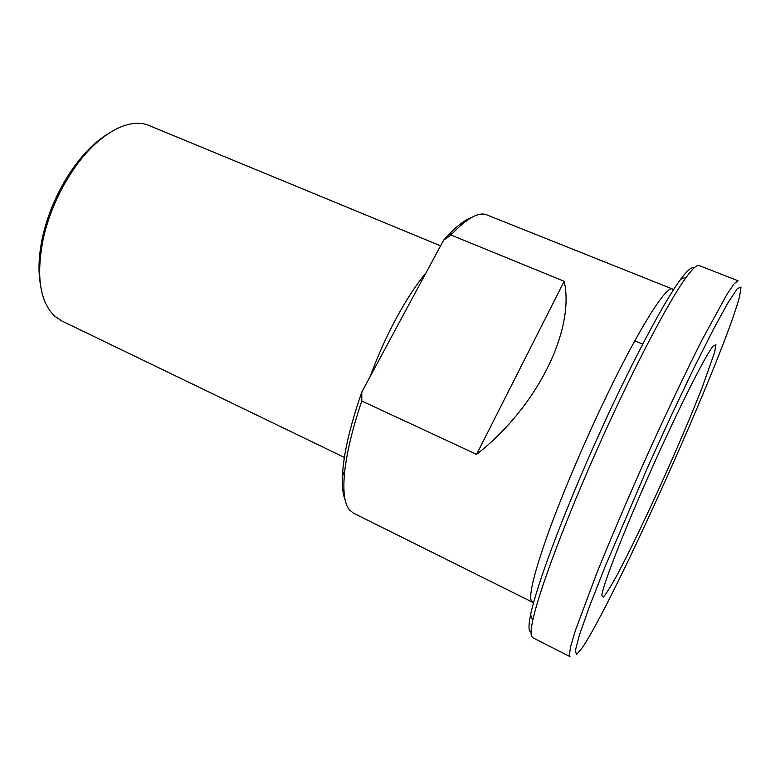 <?xml version="1.0" encoding="UTF-8"?>
<svg xmlns="http://www.w3.org/2000/svg" width="780" height="780" viewBox="0 0 780 780"><rect width="100%" height="100%" fill="white"/><g stroke="black" fill="none" stroke-linecap="round" stroke-linejoin="round"><path stroke-width="1.17" d="M564.184 281.278C575.152 329.618 537.381 407.111 476.57 454.369L564.184 281.278L451.006 235.034L452.975 232.918C467.756 217.737 479.008 211.721 486.7 214.851L672.448 289C666.715 285.1 640.136 326.391 607.464 394.124C586.092 438.321 564.301 489.226 549.939 528.304C535.567 568.142 529.25 592.049 531.005 600.034L532.35 602.14L353.281 513.074L349.284 509.73C344.702 503.919 343.034 492.638 344.273 475.888C345.93 455.91 351.76 430.94 361.764 400.988L361.822 391.989L443.606 240.201L451.006 235.034M476.57 454.369L361.764 400.988M361.822 391.989C350.805 423.755 344.438 450.177 342.722 471.247C341.767 483.922 342.566 493.438 345.111 499.805M107.006 134.423C95.316 141.823 84.142 152.89 73.495 167.612C58.763 188.575 48.487 211.536 42.676 236.486C38.795 254.241 37.996 269.948 40.267 283.598M344.389 457.441L61.659 320.882L54.327 315.832C39.692 301.148 36.026 275.32 43.319 238.358C49.354 212.453 60.021 188.614 75.309 166.842C99.508 132.639 129.997 117.019 149.068 125.522L440.573 245.827M471.364 217.61C464.919 219.95 457.294 225.703 448.481 234.858L443.606 240.201M532.603 637.65L531.424 635.963C530.644 633.448 531.082 628.28 532.75 620.451C538.746 591.786 565.285 520.514 599.42 444.239C633.535 367.955 668.986 300.661 686.361 277.085C692.708 268.466 696.95 264.605 699.085 265.522L738.094 280.761L734.233 283.666L726.901 294.401L702.205 339.631C686.4 370.841 667.485 410.524 648.063 453.356C628.719 496.441 610.642 538.746 596.339 574.314L575.562 630.006L570.629 646.542L569.332 655.161L569.956 656.584L532.603 637.65M693.878 268.106C691.85 266.477 687.443 270.202 680.667 279.298C663.4 302.455 628.66 368.092 595.403 442.445C562.136 516.779 536.357 586.433 530.595 614.737C528.333 625.843 528.489 631.615 531.063 632.044M737.861 302.572C717.366 370.636 614.874 598.621 582.718 647.166L576.576 654.557L575.289 650.754L579.52 634.706L589.543 606.284L605.095 566.69L648.209 466.069L672.048 413.897L694.492 366.863L713.651 328.877L728.159 302.465L737.305 288.619L741 287.04L739.576 296.546L737.861 302.572M601.858 595.637L603.379 597.051C606.274 593.697 610.779 586.472 616.892 575.386C630.142 550.563 648.667 511.865 666.685 471.617C680.384 440.749 692.152 412.873 702 387.982L714.665 352.18L715.933 344.75L713.261 345.91C705.91 354.452 679.565 406.497 652.139 467.825C624.692 529.142 603.447 583.469 601.975 594.643L601.858 595.637M533.364 602.316L532.35 602.14M673.423 289.877L672.448 289L673.403 289.916M426.036 272.805C416.305 284.505 406.39 299.647 396.289 318.23C386.227 336.95 377.549 356.323 370.256 376.321M342.722 471.247L344.273 475.888M634.793 340.831L642.671 344.107M42.676 236.486L43.319 238.358M73.495 167.612L75.309 166.842M448.481 234.858L452.975 232.918M530.595 614.737L532.75 620.451M680.667 279.298L686.361 277.085"/></g></svg>
